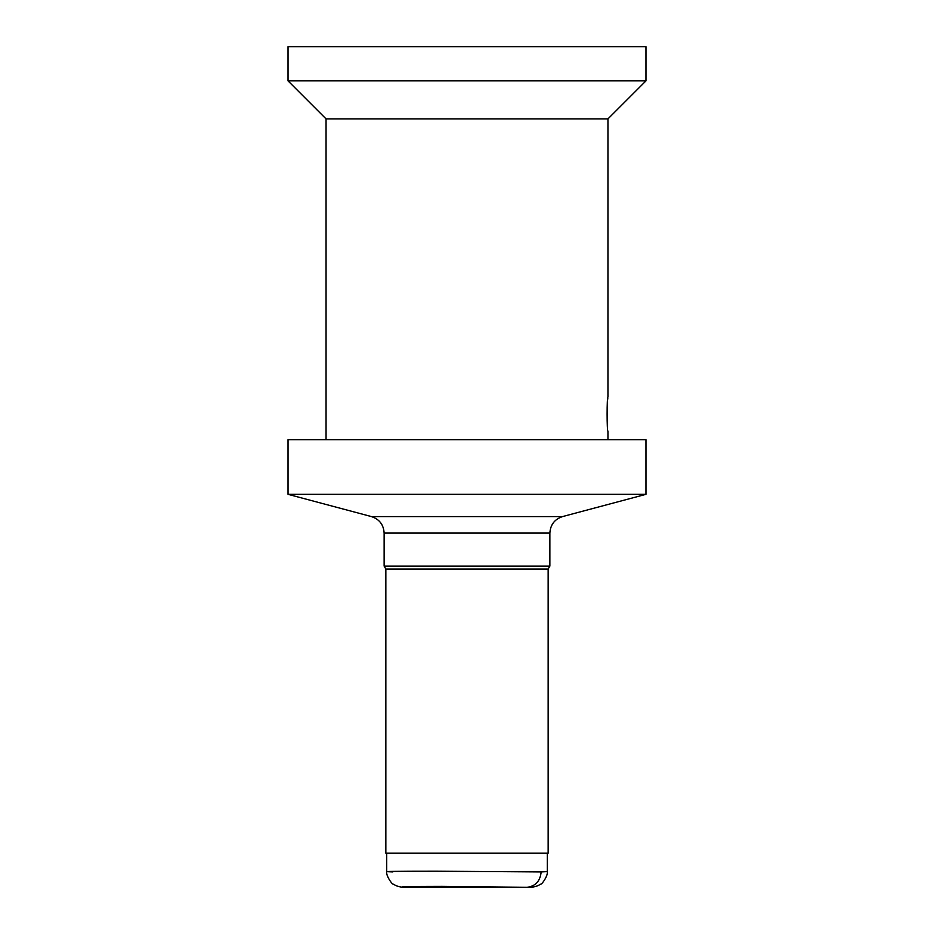 <?xml version="1.0" encoding="UTF-8"?>
<svg xmlns="http://www.w3.org/2000/svg" width="934" height="934" viewBox="0 0 934 934"><rect width="100%" height="100%" fill="white"/><g stroke="black" fill="none" stroke-linecap="round" stroke-linejoin="round"><path stroke-width="1.4" d="M384.131 566.097L385.847 569.051L385.847 853.127L548.153 853.127L548.153 569.051L549.869 566.097L549.869 533.092L384.131 533.092L384.131 566.097L549.869 566.097M385.847 569.051L548.153 569.051M384.131 533.092C383.629 524.733 379.402 519.222 371.452 516.584L288.034 494.331L645.966 494.331L645.966 439.669L288.034 439.669L288.034 494.331M288.034 80.873L645.966 80.873L645.966 46.7L288.034 46.7L288.034 80.873L326.048 118.887L607.952 118.887L645.966 80.873M607.952 439.669L607.952 431.123C606.831 432.173 606.831 395.888 607.952 396.95L607.952 118.887M607.836 397.977L607.684 399.355M326.048 439.669L326.048 118.887M407.026 887.3L526.974 887.3L442.051 886.389C409.781 886.389 393.342 886.81 407.026 887.3L406.162 887.265M527.243 887.3L526.974 887.3C535.439 886.308 540.179 881.182 541.171 871.924L547.219 871.609C548.34 875.403 541.778 884.72 540.821 884.054C537.155 886.494 532.637 887.58 527.278 887.288M392.829 871.924C378.597 871.445 393.074 871.212 436.236 871.212L541.171 871.924M371.452 516.584L562.548 516.584L645.966 494.331M549.869 533.092C550.371 524.733 554.598 519.222 562.548 516.584M386.769 871.574C385.66 875.403 392.222 884.72 393.179 884.054C396.845 886.494 401.363 887.58 406.722 887.288M386.699 853.127L386.699 871.924M547.301 853.127L547.301 871.924"/></g></svg>
